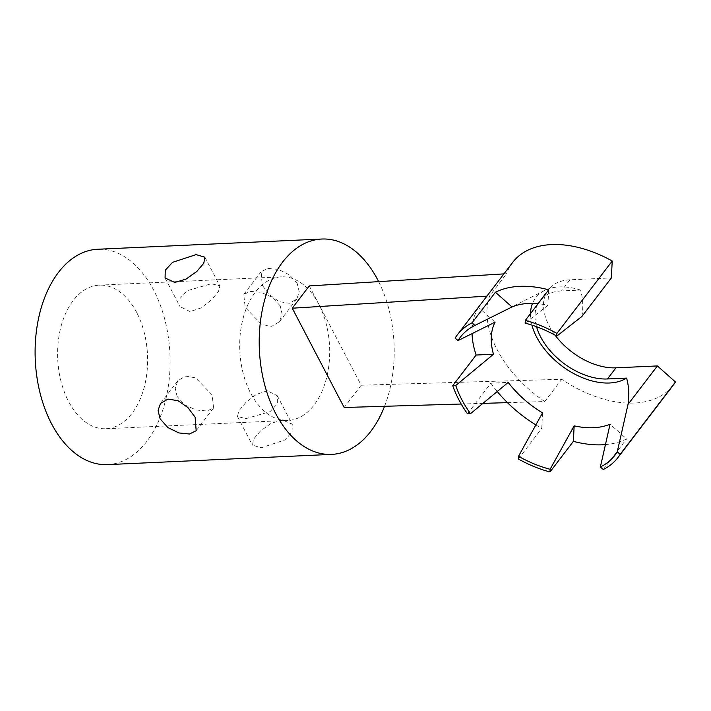 <?xml version="1.0" encoding="UTF-8"?>
<svg xmlns="http://www.w3.org/2000/svg" width="711" height="711" viewBox="0 0 711 711"><rect width="100%" height="100%" fill="white"/><g stroke="black" fill="none" stroke-linecap="round" stroke-linejoin="round"><path stroke-width="0.53" stroke-dasharray="3.56 2.67" d="M190.05 311.596L180.043 306.645L180.016 298.469L187.349 290.648L211.327 283.751L219.841 285.84L218.517 291.448L211.505 299.864L201.133 307.907L190.05 311.596M282.507 419.917L271.291 423.276L260.608 430.813L253.56 439.122L252.458 445.166L261.239 447.752L284.782 440.02L292.052 432.119L292.265 424.36L282.507 419.917M267.274 390.774L256.209 394.463L245.828 402.497L238.807 410.922L237.483 416.53L246.006 418.619L269.984 411.722L277.308 403.91L277.29 395.725L267.274 390.774M177.128 396.525L175.199 388.073L177.874 380.678L185.615 376.048L195.649 377.879L212.145 394.934L213.567 407.945L207.034 410.985L196.334 410.043L185.047 405.066L177.128 396.525M280.205 305.837L272.269 297.305L261.008 292.328L250.299 291.386L243.766 294.425L245.188 307.436L261.684 324.492L271.709 326.322L279.459 321.692L282.134 314.289L280.205 305.837M297.216 283.565L289.457 274.837L278.463 269.451L267.887 268.358L261.15 271.673L262.199 285.164L269.345 294.701L279.183 301.624L289.306 303.286L296.843 298.94L299.26 291.848L297.216 283.565M318.724 304.086A71.864 44.935 87.4 0 0 281.414 276.837A71.864 44.935 87.4 0 0 243.109 318.261A71.864 44.935 87.4 0 0 250.663 393.174A71.864 44.935 87.4 0 0 287.964 420.414A71.864 44.935 87.4 0 0 326.278 378.999A71.864 44.935 87.4 0 0 318.724 304.086M136.636 312.396A71.864 44.935 87.4 0 0 99.327 285.147A71.864 44.935 87.4 0 0 61.022 326.571A71.864 44.935 87.4 0 0 68.576 401.484A71.864 44.935 87.4 0 0 105.877 428.724A71.864 44.935 87.4 0 0 144.191 387.308A71.864 44.935 87.4 0 0 136.636 312.396M107.521 464.621A107.796 67.403 87.4 0 0 164.988 402.488A107.796 67.403 87.4 0 0 153.647 290.124A107.796 67.403 87.4 0 0 97.691 249.25M384.553 406.292A107.796 67.403 87.4 0 0 378.652 281.636M486.893 296.158L489.577 295.989L506.588 273.717L503.912 273.886M461.181 404.026L482.911 403.377M507.476 402.648L544.759 401.546A101.06 63.235 37.4 0 1 489.577 295.989M309.267 285.929L361.17 385.22L344.16 407.492M361.17 385.22L561.77 379.274A101.06 63.235 -142.6 0 0 673.246 385.166M544.759 401.546L561.77 379.274M512.631 262.466A101.06 63.235 -142.6 0 0 506.588 273.717M581.998 316.368C583.375 306.965 582.896 298.193 580.567 290.07L561.423 290.941L569.929 279.805L611.371 277.912M569.929 279.805A56.142 35.132 -142.6 0 0 548.323 289.733A56.142 35.132 -142.6 0 0 555.095 335.174M548.696 289.804L547.914 305.303A79.259 49.592 -142.6 0 0 538.067 303.713M455.129 338.054L478.53 307.428L495.096 322.136M478.53 307.428A101.06 63.235 -142.6 0 0 472.051 333.601M467.474 413.82L490.866 383.193L508.214 382.402M490.866 383.193A101.06 63.235 -142.6 0 0 497.238 391.503M535.863 424.92A101.06 63.235 -142.6 0 0 541.755 428.369L542.529 412.869M605.461 444.597A101.06 63.235 -142.6 0 0 626.649 438.918L610.074 424.209M603.257 469.544L626.649 438.918M518.355 458.995L541.755 428.369M561.423 290.941A56.142 35.132 -142.6 0 0 539.818 300.869A56.142 35.132 -142.6 0 0 537.978 303.704M537.747 304.13A56.142 35.132 -142.6 0 0 536.521 326.696M547.914 305.303L525.162 323.132M580.567 290.07A61.279 38.341 -142.6 0 0 544.653 290.479A61.279 38.341 -142.6 0 0 532.521 303.393M530.468 313.658A61.279 38.341 -142.6 0 0 531.908 325.105M165.068 278.01L180.043 306.645M237.483 416.53L252.458 445.166M177.874 380.678L160.49 403.43M261.15 271.673L243.766 294.425M99.327 285.147L281.414 276.837M539.818 300.869L548.323 289.733M544.653 290.479L474.521 325.62M105.877 428.724L287.964 420.414M296.843 298.94L279.459 321.692M213.567 407.945L196.183 430.697M277.29 395.725L292.265 424.36M204.875 257.195L219.841 285.84"/><path stroke-width="1.07" d="M174.826 282.454L165.068 278.01L165.272 270.26L172.533 262.35L196.094 254.618L204.875 257.195L203.773 263.248L196.725 271.549L186.051 279.085L174.826 282.454M160.108 418.806L158.064 410.514L160.49 403.43L168.018 399.084L178.15 400.746L187.98 407.661L195.125 417.206L196.183 430.697L189.446 434.012L178.879 432.928L167.885 427.542L160.108 418.806M378.652 281.636A107.796 67.403 87.4 0 0 377.754 279.894A107.796 67.403 87.4 0 0 321.799 239.029L97.691 249.25A107.796 67.403 87.4 0 0 40.225 311.382A107.796 67.403 87.4 0 0 51.556 423.756A107.796 67.403 87.4 0 0 107.521 464.621L331.628 454.391A107.796 67.403 87.4 0 0 384.553 406.292M321.799 239.029A107.796 67.403 87.4 0 0 264.332 301.153A107.796 67.403 87.4 0 0 275.664 413.526A107.796 67.403 87.4 0 0 331.628 454.391M574.15 425.845L550.118 469.269A97.238 60.844 -142.6 0 1 518.497 456.293L518.355 458.995A101.06 63.235 -142.6 0 0 549.985 471.971L573.377 441.344L574.15 425.845A79.259 49.592 -142.6 0 0 610.074 424.209L600.36 466.976A97.238 60.844 -142.6 0 0 617.264 451.787L628.017 404.39C629.386 394.987 628.915 386.215 626.578 378.092L607.443 378.963L615.948 367.827L657.391 365.934L675.45 381.967A101.06 63.235 -142.6 0 1 673.246 385.166L617.948 457.555A101.06 63.235 -142.6 0 0 620.152 454.347L675.45 381.967M518.497 456.293L542.529 412.869A79.259 49.592 -142.6 0 1 508.214 382.402L470.495 413.686A97.238 60.844 -142.6 0 1 461.83 399.662A97.238 60.844 -142.6 0 1 455.769 385.513L452.747 385.655A101.06 63.235 -142.6 0 0 467.474 413.82L470.495 413.686M531.908 325.105A61.279 38.341 -142.6 0 0 536.663 337.13A61.279 38.341 -142.6 0 0 626.578 378.092M503.912 273.886L309.267 285.929L292.248 308.201L486.893 296.158M292.248 308.201L344.16 407.492L461.181 404.026M482.911 403.377L507.476 402.648M538.067 303.713A79.259 49.592 -142.6 0 0 511.991 306.948L495.425 292.239A101.06 63.235 -142.6 0 1 548.696 289.804L525.296 320.43A101.06 63.235 -142.6 0 1 556.917 333.406L556.784 336.107L581.998 316.368L611.371 277.912L612.224 261.017A101.06 63.235 -142.6 0 0 512.631 262.466L457.333 334.854A101.06 63.235 -142.6 0 0 455.129 338.054L458.017 340.613L495.096 322.136A79.259 49.592 -142.6 0 0 493.487 354.238L476.139 355.029A101.06 63.235 -142.6 0 1 472.051 333.601M555.095 335.174A56.142 35.132 -142.6 0 0 615.948 367.827M497.238 391.503A101.06 63.235 -142.6 0 0 535.863 424.92M573.377 441.344A101.06 63.235 -142.6 0 0 605.461 444.597M600.36 466.976L603.257 469.544A101.06 63.235 -142.6 0 0 617.948 457.555M452.747 385.655L476.139 355.029M511.991 306.948L474.912 325.425L472.024 322.856A101.06 63.235 -142.6 0 0 457.333 334.854M472.024 322.856L495.425 292.239M556.917 333.406L612.224 261.017M620.152 454.347L617.264 451.787M628.017 404.39L657.391 365.934M536.521 326.696A56.142 35.132 -142.6 0 0 607.443 378.963M525.296 320.43L525.162 323.132A97.238 60.844 -142.6 0 1 556.784 336.107M549.985 471.971L550.118 469.269M455.769 385.513L493.487 354.238M474.912 325.425A97.238 60.844 -142.6 0 0 474.521 325.62A97.238 60.844 -142.6 0 0 458.017 340.613M532.521 303.393A61.279 38.341 -142.6 0 0 530.468 313.658"/></g></svg>
